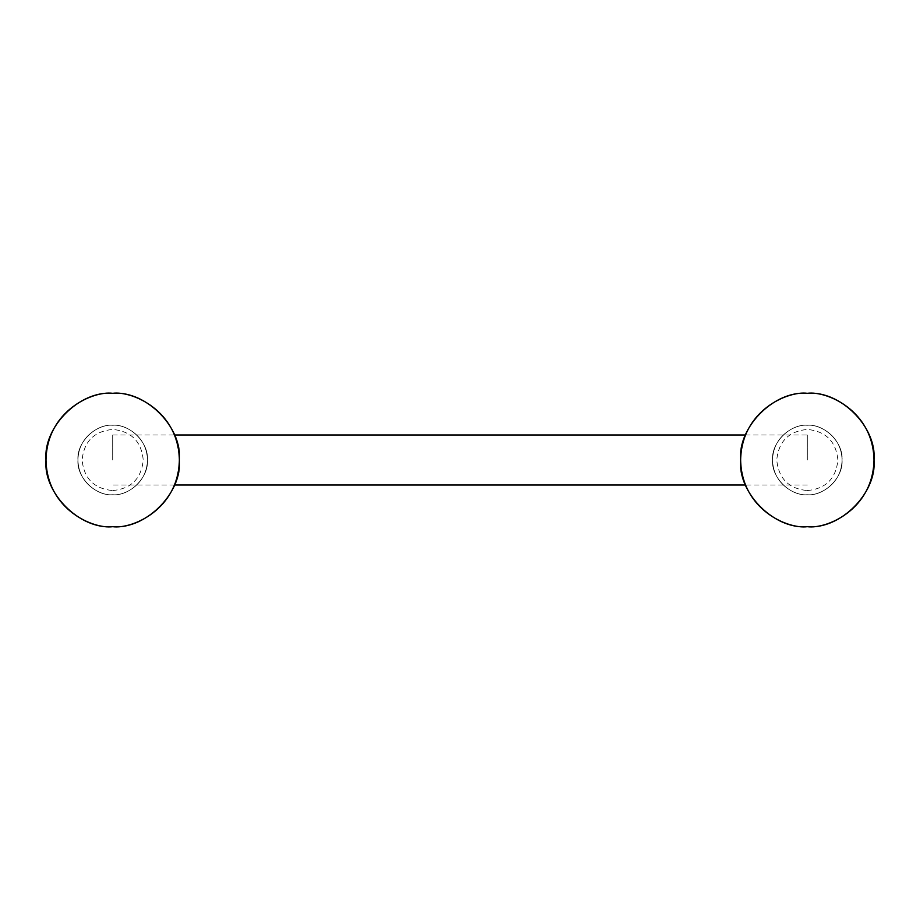 <?xml version="1.0" encoding="UTF-8"?>
<svg xmlns="http://www.w3.org/2000/svg" width="920" height="920" viewBox="0 0 920 920"><rect width="100%" height="100%" fill="white"/><g stroke="black" fill="none" stroke-linecap="round" stroke-linejoin="round"><path stroke-width="0.69" stroke-dasharray="4.6 3.45" d="M112.688 526.688C132.192 529.368 178.457 509.358 179.365 460C178.457 410.642 132.192 390.632 112.688 393.311C93.173 390.632 46.908 410.642 46 460C46.908 509.358 93.173 529.368 112.688 526.688M112.688 393.311C145.682 390.333 182.355 427.006 179.365 460C182.355 492.993 145.682 529.667 112.688 526.688C79.695 529.667 43.021 492.993 46 460C43.021 427.006 79.695 390.333 112.688 393.311M112.688 425.27C95.496 423.717 76.395 442.819 77.959 460C76.395 477.181 95.496 496.282 112.688 494.73C129.869 496.282 148.971 477.181 147.418 460C148.971 442.819 129.869 423.717 112.688 425.27C122.843 423.867 146.947 434.297 147.418 460C146.947 485.702 122.843 496.133 112.688 494.73C122.843 496.133 146.947 485.702 147.418 460C146.947 434.297 122.843 423.867 112.688 425.27C102.522 423.867 78.43 434.297 77.959 460C78.43 485.702 102.522 496.133 112.688 494.73C102.522 496.133 78.43 485.702 77.959 460C78.43 434.297 102.522 423.867 112.688 425.27C129.869 423.717 148.971 442.819 147.418 460C148.971 477.181 129.869 496.282 112.688 494.73C95.496 496.282 76.395 477.181 77.959 460C76.395 442.819 95.496 423.717 112.688 425.27C122.843 423.867 146.947 434.297 147.418 460C146.947 485.702 122.843 496.133 112.688 494.73C122.843 496.133 146.947 485.702 147.418 460C146.947 434.297 122.843 423.867 112.688 425.27C102.522 423.867 78.43 434.297 77.959 460C78.43 485.702 102.522 496.133 112.688 494.73C102.522 496.133 78.43 485.702 77.959 460C78.43 434.297 102.522 423.867 112.688 425.27C95.496 423.717 76.395 442.819 77.959 460C76.395 477.181 95.496 496.282 112.688 494.73C129.869 496.282 148.971 477.181 147.418 460C148.971 442.819 129.869 423.717 112.688 425.27C129.869 423.717 148.971 442.819 147.418 460C148.971 477.181 129.869 496.282 112.688 494.73C95.496 496.282 76.395 477.181 77.959 460C76.395 442.819 95.496 423.717 112.688 425.27C122.843 423.867 146.947 434.297 147.418 460C146.947 485.702 122.843 496.133 112.688 494.73C122.843 496.133 146.947 485.702 147.418 460C146.947 434.297 122.843 423.867 112.688 425.27C102.522 423.867 78.43 434.297 77.959 460C78.43 485.702 102.522 496.133 112.688 494.73C102.522 496.133 78.43 485.702 77.959 460C78.43 434.297 102.522 423.867 112.688 425.27C122.843 423.867 146.947 434.297 147.418 460C146.947 485.702 122.843 496.133 112.688 494.73C122.843 496.133 146.947 485.702 147.418 460C146.947 434.297 122.843 423.867 112.688 425.27C102.522 423.867 78.43 434.297 77.959 460C78.43 485.702 102.522 496.133 112.688 494.73C102.522 496.133 78.43 485.702 77.959 460C78.43 434.297 102.522 423.867 112.688 425.27M112.688 460L112.688 434.999L112.688 460M807.311 460L807.311 434.999L807.311 460M807.311 526.688C826.827 529.368 873.091 509.358 874 460C873.091 410.642 826.827 390.632 807.311 393.311C787.807 390.632 741.543 410.642 740.634 460C741.543 509.358 787.807 529.368 807.311 526.688M807.311 393.311C840.305 390.333 876.978 427.006 874 460C876.978 492.993 840.305 529.667 807.311 526.688C774.318 529.667 737.644 492.993 740.634 460C737.644 427.006 774.318 390.333 807.311 393.311M807.311 425.27C790.13 423.717 771.029 442.819 772.581 460C771.029 477.181 790.13 496.282 807.311 494.73C824.504 496.282 843.606 477.181 842.041 460C843.606 442.819 824.504 423.717 807.311 425.27C824.504 423.717 843.606 442.819 842.041 460C843.606 477.181 824.504 496.282 807.311 494.73C790.13 496.282 771.029 477.181 772.581 460C771.029 442.819 790.13 423.717 807.311 425.27C817.477 423.867 841.57 434.297 842.041 460C841.57 485.702 817.477 496.133 807.311 494.73C817.477 496.133 841.57 485.702 842.041 460C841.57 434.297 817.477 423.867 807.311 425.27C797.157 423.867 773.053 434.297 772.581 460C773.053 485.702 797.157 496.133 807.311 494.73C797.157 496.133 773.053 485.702 772.581 460C773.053 434.297 797.157 423.867 807.311 425.27C817.477 423.867 841.57 434.297 842.041 460C841.57 485.702 817.477 496.133 807.311 494.73C817.477 496.133 841.57 485.702 842.041 460C841.57 434.297 817.477 423.867 807.311 425.27C797.157 423.867 773.053 434.297 772.581 460C773.053 485.702 797.157 496.133 807.311 494.73C797.157 496.133 773.053 485.702 772.581 460C773.053 434.297 797.157 423.867 807.311 425.27C817.477 423.867 841.57 434.297 842.041 460C841.57 485.702 817.477 496.133 807.311 494.73C817.477 496.133 841.57 485.702 842.041 460C841.57 434.297 817.477 423.867 807.311 425.27C797.157 423.867 773.053 434.297 772.581 460C773.053 485.702 797.157 496.133 807.311 494.73C797.157 496.133 773.053 485.702 772.581 460C773.053 434.297 797.157 423.867 807.311 425.27C790.13 423.717 771.029 442.819 772.581 460C771.029 477.181 790.13 496.282 807.311 494.73C824.504 496.282 843.606 477.181 842.041 460C843.606 442.819 824.504 423.717 807.311 425.27C824.504 423.717 843.606 442.819 842.041 460C843.606 477.181 824.504 496.282 807.311 494.73C790.13 496.282 771.029 477.181 772.581 460C771.029 442.819 790.13 423.717 807.311 425.27C817.477 423.867 841.57 434.297 842.041 460C841.57 485.702 817.477 496.133 807.311 494.73C817.477 496.133 841.57 485.702 842.041 460C841.57 434.297 817.477 423.867 807.311 425.27C797.157 423.867 773.053 434.297 772.581 460C773.053 485.702 797.157 496.133 807.311 494.73C797.157 496.133 773.053 485.702 772.581 460C773.053 434.297 797.157 423.867 807.311 425.27M112.688 490.567C131.249 488.75 141.438 478.561 143.244 460C141.438 441.439 131.249 431.25 112.688 429.433C94.116 431.25 83.938 441.439 82.121 460C83.938 478.561 94.116 488.75 112.688 490.567M112.688 434.999L174.501 434.999M745.499 434.999L807.311 434.999M807.311 485.001L745.499 485.001M174.501 485.001L112.688 485.001M807.311 490.567C825.884 488.75 836.061 478.561 837.878 460C836.061 441.439 825.884 431.25 807.311 429.433C788.75 431.25 778.561 441.439 776.756 460C778.561 478.561 788.75 488.75 807.311 490.567"/><path stroke-width="1.38" d="M112.688 393.311C132.192 390.632 178.457 410.642 179.365 460C178.457 509.358 132.192 529.368 112.688 526.688C93.173 529.368 46.908 509.358 46 460C46.908 410.642 93.173 390.632 112.688 393.311C79.695 390.333 43.021 427.006 46 460C43.021 492.993 79.695 529.667 112.688 526.688C145.682 529.667 182.355 492.993 179.365 460C182.355 427.006 145.682 390.333 112.688 393.311M807.311 393.311C826.827 390.632 873.091 410.642 874 460C873.091 509.358 826.827 529.368 807.311 526.688C787.807 529.368 741.543 509.358 740.634 460C741.543 410.642 787.807 390.632 807.311 393.311C774.318 390.333 737.644 427.006 740.634 460C737.644 492.993 774.318 529.667 807.311 526.688C840.305 529.667 876.978 492.993 874 460C876.978 427.006 840.305 390.333 807.311 393.311M174.501 434.999L745.499 434.999M745.499 485.001L174.501 485.001"/></g></svg>

